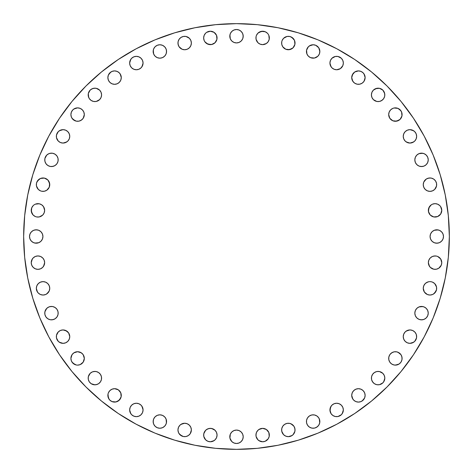 <?xml version="1.0" encoding="UTF-8"?>
<svg xmlns="http://www.w3.org/2000/svg" width="473" height="473" viewBox="0 0 473 473"><rect width="100%" height="100%" fill="white"/><g stroke="black" fill="none" stroke-linecap="round" stroke-linejoin="round"><path stroke-width="0.71" d="M311.819 44.894A6.705 6.705 0 0 0 310.59 45.266L308.402 46.726A6.705 6.705 0 0 0 306.439 51.462A6.705 6.705 0 0 1 313.144 44.764A6.705 6.705 0 0 1 319.849 51.462A6.705 6.705 0 0 0 315.722 45.278M308.402 46.726L306.569 50.156L306.947 54.028L308.402 56.204L310.578 57.659L314.45 58.043L317.886 56.204L319.34 54.028L319.849 51.462L318.719 47.743L315.71 45.272A6.705 6.705 0 0 0 314.468 44.894M314.439 44.888A6.705 6.705 0 0 0 313.156 44.764L309.419 45.893M313.132 44.764A6.705 6.705 0 0 0 311.849 44.888M310.572 45.278A6.705 6.705 0 0 0 308.408 46.721M331.898 58.309L330.444 60.485L329.935 63.051A6.705 6.705 0 0 1 336.64 56.346A6.705 6.705 0 0 1 343.345 63.051L342.836 60.485L341.382 58.309L337.947 56.476L335.333 56.476L331.898 58.309L330.444 60.485L329.935 63.051L330.444 65.617L331.898 67.793L334.074 69.247L336.64 69.756L340.365 68.626L342.836 65.617L343.345 63.051L342.836 60.485L341.382 58.309M352.231 75.041L354.697 72.032L352.846 73.883L351.717 77.607L352.846 81.332L354.697 83.183L357.115 84.182L359.728 84.182L362.147 83.183L363.997 81.332L365.126 77.607L364.618 75.041L363.163 72.866L360.988 71.411L358.422 70.903L354.697 72.032A6.705 6.705 0 0 0 351.717 77.607A6.705 6.705 0 0 1 358.422 70.903A6.705 6.705 0 0 1 365.126 77.607A6.705 6.705 0 0 0 362.158 72.038M362.135 72.026A6.705 6.705 0 0 0 354.709 72.026M371.542 93.571L371.417 94.878A6.705 6.705 0 0 1 378.122 88.179A6.705 6.705 0 0 1 384.821 94.878L384.313 92.318L382.858 90.142L379.429 88.303L376.81 88.303L373.38 90.142L371.926 92.318L371.417 94.878L371.926 97.444L373.38 99.62L376.81 101.459L379.429 101.459L381.841 100.453L383.692 98.603L384.697 96.19L384.697 93.571L382.858 90.142M390.645 109.842A6.705 6.705 0 0 0 389.202 112L388.688 114.578A6.705 6.705 0 0 1 395.393 107.874A6.705 6.705 0 0 1 402.097 114.578A6.705 6.705 0 0 0 400.974 110.865M400.962 110.842A6.705 6.705 0 0 0 394.098 107.998L392.827 108.382A6.705 6.705 0 0 0 390.657 109.831M394.074 108.004A6.705 6.705 0 0 0 392.832 108.382L390.651 109.837L389.202 112.012A6.705 6.705 0 0 0 388.818 113.254M388.818 113.284A6.705 6.705 0 0 0 388.688 114.567M403.244 136.36A6.705 6.705 0 0 1 409.949 129.655A6.705 6.705 0 0 1 416.654 136.36L416.139 133.794L414.691 131.618L412.515 130.164L409.949 129.655L407.383 130.164L405.207 131.618L403.753 133.794L403.244 136.36L403.753 138.926L405.207 141.102L407.383 142.556L409.949 143.065L412.515 142.556L414.691 141.102L416.139 138.926L416.654 136.36A6.705 6.705 0 0 1 409.949 143.065A6.705 6.705 0 0 1 403.244 136.36M414.833 159.856A6.705 6.705 0 0 1 421.538 153.151A6.705 6.705 0 0 1 428.236 159.856L427.728 157.29L426.274 155.114L424.098 153.66L421.538 153.151L418.972 153.66L416.796 155.114L415.341 157.29L414.833 159.856L415.341 162.422L416.796 164.598L418.972 166.053L421.538 166.561L424.098 166.053L426.274 164.598L427.728 162.422L428.236 159.856A6.705 6.705 0 0 1 421.538 166.561A6.705 6.705 0 0 1 414.833 159.856M436.662 184.665A6.705 6.705 0 0 1 429.957 191.37A6.705 6.705 0 0 1 423.252 184.665A6.705 6.705 0 0 1 429.957 177.96A6.705 6.705 0 0 1 436.662 184.665L436.532 183.358A6.705 6.705 0 0 0 423.252 184.665L423.761 187.231L425.215 189.407L427.391 190.856L429.957 191.37L432.523 190.856L434.699 189.407L436.532 185.972L436.532 183.358L435.532 180.94L433.682 179.09L431.264 178.09L428.65 178.09L426.232 179.09L423.761 182.099L423.252 184.665L423.382 183.358M436.662 184.659A6.705 6.705 0 0 0 436.532 183.364M430.318 205.625A6.705 6.705 0 0 0 428.361 210.361A6.705 6.705 0 0 1 435.065 203.656A6.705 6.705 0 0 1 441.77 210.361L441.64 209.048A6.705 6.705 0 0 0 440.647 206.642M441.77 210.349A6.705 6.705 0 0 0 441.646 209.06M440.641 206.636L439.807 205.619A6.705 6.705 0 0 0 437.649 204.17L435.065 203.656L432.499 204.165A6.705 6.705 0 0 0 431.346 204.779L428.875 207.795L428.491 211.668L430.324 215.097L433.759 216.936L437.631 216.551L440.641 214.08L441.77 210.361L440.641 206.636A6.705 6.705 0 0 0 439.819 205.631M437.614 204.159A6.705 6.705 0 0 0 432.517 204.159M431.341 204.785L432.499 204.165L431.341 204.785A6.705 6.705 0 0 0 430.335 205.613M430.075 236.5A6.705 6.705 0 0 1 436.78 229.795A6.705 6.705 0 0 1 443.485 236.5L442.976 233.934L441.522 231.758L439.346 230.304L436.78 229.795L434.214 230.304L432.038 231.758L430.584 233.934L430.075 236.5L430.584 239.066L432.038 241.242L434.214 242.696L436.78 243.205L439.346 242.696L441.522 241.242L442.976 239.066L443.485 236.5A6.705 6.705 0 0 1 436.78 243.205A6.705 6.705 0 0 1 430.075 236.5M433.741 256.07A6.705 6.705 0 0 0 432.511 256.443L430.324 257.903A6.705 6.705 0 0 0 428.361 262.639A6.705 6.705 0 0 1 435.065 255.94A6.705 6.705 0 0 1 441.77 262.639A6.705 6.705 0 0 0 437.643 256.455L436.372 256.064A6.705 6.705 0 0 0 435.083 255.94L432.499 256.449A6.705 6.705 0 0 0 430.329 257.897M437.62 256.443A6.705 6.705 0 0 0 436.39 256.07M435.054 255.94A6.705 6.705 0 0 0 433.776 256.064L436.372 256.064M428.633 281.766A6.705 6.705 0 0 0 427.397 282.139L425.215 283.593A6.705 6.705 0 0 0 423.252 288.335A6.705 6.705 0 0 1 429.957 281.63A6.705 6.705 0 0 1 436.662 288.335A6.705 6.705 0 0 0 436.532 287.04M423.761 285.769L425.215 283.593L423.761 285.769L423.252 288.335L424.382 292.06L427.391 294.531L429.957 295.04L432.523 294.531L434.699 293.077L436.532 289.642L436.532 287.028A6.705 6.705 0 0 0 436.153 285.775M436.147 285.763A6.705 6.705 0 0 0 432.529 282.144L431.264 281.76A6.705 6.705 0 0 0 428.662 281.76L426.232 282.759M432.511 282.139A6.705 6.705 0 0 0 431.275 281.766M414.833 313.144A6.705 6.705 0 0 1 421.538 306.439A6.705 6.705 0 0 1 428.236 313.144L427.728 310.578L426.274 308.402L424.098 306.947L421.538 306.439L418.972 306.947L416.796 308.402L415.341 310.578L414.833 313.144L415.341 315.71L416.796 317.886L418.972 319.34L421.538 319.849L424.098 319.34L426.274 317.886L427.728 315.71L428.236 313.144A6.705 6.705 0 0 1 421.538 319.849A6.705 6.705 0 0 1 414.833 313.144M416.654 336.64A6.705 6.705 0 0 1 409.949 343.345A6.705 6.705 0 0 1 403.244 336.64A6.705 6.705 0 0 1 409.949 329.935A6.705 6.705 0 0 1 416.654 336.64L416.139 334.074L414.691 331.898L412.515 330.444L409.949 329.935L407.383 330.444L405.207 331.898L403.753 334.074L403.244 336.64L403.753 339.206L405.207 341.382L407.383 342.836L409.949 343.345L412.515 342.836L414.691 341.382L416.524 337.947L416.524 335.333M389.196 355.862A6.705 6.705 0 0 0 388.688 358.41A6.705 6.705 0 0 1 395.393 351.717A6.705 6.705 0 0 1 402.097 358.422A6.705 6.705 0 0 0 400.974 354.709M397.959 352.231L400.968 354.697A6.705 6.705 0 0 0 394.086 351.847L391.668 352.846L389.817 354.697L388.818 357.115L388.818 359.728L389.817 362.147L391.668 363.997L394.086 364.996L396.699 364.996L399.117 363.997L400.968 362.147L401.967 359.728L401.967 357.115L400.968 354.697L399.117 352.846L396.699 351.847L394.086 351.847M394.08 351.847A6.705 6.705 0 0 0 390.651 353.68L392.827 352.231M383.692 381.841L384.821 378.122A6.705 6.705 0 0 1 378.122 384.821A6.705 6.705 0 0 1 371.417 378.122A6.705 6.705 0 0 1 378.122 371.417A6.705 6.705 0 0 1 384.821 378.122L384.313 375.556L382.858 373.38L379.429 371.542L376.81 371.542L374.397 372.547L372.547 374.397L371.542 376.81L371.542 379.429L372.547 381.841L374.397 383.692L376.81 384.697L379.429 384.697L382.858 382.858L384.313 380.682L384.821 378.122L384.313 375.556M351.717 395.393A6.705 6.705 0 0 1 358.422 388.688A6.705 6.705 0 0 1 365.126 395.393L364.618 392.827L363.163 390.651L360.988 389.202L358.422 388.688L355.856 389.202L353.68 390.651L352.231 392.827L351.717 395.393L352.231 397.959L353.68 400.134L355.856 401.589L358.422 402.097L360.988 401.589L363.163 400.134L364.618 397.959L365.126 395.393A6.705 6.705 0 0 1 358.422 402.097A6.705 6.705 0 0 1 351.717 395.393L352.846 399.117M331.065 406.224L329.935 409.949A6.705 6.705 0 0 1 336.64 403.244A6.705 6.705 0 0 1 343.345 409.949L342.836 407.383L341.382 405.207L339.206 403.753L336.64 403.244L334.074 403.753L331.898 405.207L330.444 407.383L330.065 411.256L331.065 413.674L332.915 415.525L335.333 416.524L337.947 416.524L341.382 414.691L342.836 412.515L343.345 409.949L342.836 407.383M309.413 415.968A6.705 6.705 0 0 0 306.439 421.538A6.705 6.705 0 0 1 313.144 414.833A6.705 6.705 0 0 1 319.849 421.538A6.705 6.705 0 0 0 316.88 415.968L314.45 414.957L311.837 414.957L309.419 415.962L307.568 417.813L306.569 420.225L306.569 422.844L307.568 425.257L309.419 427.107L311.837 428.112L314.45 428.112L316.869 427.107L318.719 425.257L319.718 422.844L319.718 420.225L318.719 417.813L316.869 415.962M316.857 415.956A6.705 6.705 0 0 0 315.728 415.347M315.692 415.335A6.705 6.705 0 0 0 310.595 415.335M310.56 415.347A6.705 6.705 0 0 0 309.431 415.956M294.531 427.391L295.04 429.957A6.705 6.705 0 0 1 288.335 436.662A6.705 6.705 0 0 1 281.63 429.957L281.76 428.65L281.76 431.264L283.593 434.699L285.769 436.147L288.335 436.662L290.901 436.147L293.077 434.699L294.91 431.264L294.91 428.65L293.91 426.232L292.06 424.382L289.642 423.382L287.028 423.382L284.61 424.382L282.759 426.232L281.76 428.65A6.705 6.705 0 0 0 281.63 429.945A6.705 6.705 0 0 1 288.335 423.252A6.705 6.705 0 0 1 295.04 429.957A6.705 6.705 0 0 0 281.766 428.633M257.897 430.329A6.705 6.705 0 0 0 256.455 432.493L255.94 435.065A6.705 6.705 0 0 1 262.639 428.361A6.705 6.705 0 0 1 269.344 435.065A6.705 6.705 0 0 0 268.841 432.517M255.94 435.054A6.705 6.705 0 0 1 256.064 433.776L256.064 436.372L257.903 439.807L260.079 441.262L262.639 441.77L265.205 441.262L268.215 438.79L269.22 436.372L268.835 432.499A6.705 6.705 0 0 0 267.387 430.335M267.375 430.318A6.705 6.705 0 0 0 257.903 430.324L256.449 432.499A6.705 6.705 0 0 0 256.07 433.741M229.925 435.473L229.795 436.78A6.705 6.705 0 0 1 236.5 430.075A6.705 6.705 0 0 1 243.205 436.78L242.696 434.214L241.242 432.038L239.066 430.584L236.5 430.075L233.934 430.584L231.758 432.038L230.304 434.214L229.925 438.087L231.758 441.522L233.934 442.976L236.5 443.485L239.066 442.976L241.242 441.522L242.696 439.346L243.205 436.78L242.696 434.214M207.795 441.262L210.361 441.77A6.705 6.705 0 0 1 203.656 435.065A6.705 6.705 0 0 1 210.361 428.361L207.795 428.875L205.619 430.324L203.78 433.759L203.78 436.372L205.619 439.807L207.795 441.262L210.361 441.77L212.921 441.262L215.097 439.807L216.551 437.631L217.06 435.065L216.551 432.499L215.097 430.324L211.668 428.491L209.048 428.491L206.636 429.49M183.358 436.532L184.665 436.662A6.705 6.705 0 0 1 177.96 429.957A6.705 6.705 0 0 1 184.665 423.252L182.099 423.761L179.923 425.215L178.469 427.391L177.96 429.957L178.469 432.523L179.923 434.699L183.358 436.532L185.972 436.532L188.39 435.532L190.241 433.682L191.37 429.957L190.856 427.391L189.407 425.215L187.231 423.761L184.665 423.252L180.94 424.382M159.856 428.236A6.705 6.705 0 0 1 153.151 421.538A6.705 6.705 0 0 1 159.856 414.833L157.29 415.341L155.114 416.796L153.66 418.972L153.151 421.538L153.66 424.098L155.114 426.274L157.29 427.728L159.856 428.236L162.422 427.728L164.598 426.274L166.053 424.098L166.561 421.538L166.053 418.972L164.598 416.796L162.422 415.341L159.856 414.833A6.705 6.705 0 0 1 166.561 421.538A6.705 6.705 0 0 1 159.856 428.236M136.36 416.654A6.705 6.705 0 0 1 129.655 409.949A6.705 6.705 0 0 1 136.36 403.244L133.794 403.753L131.618 405.207L130.164 407.383L129.655 409.949L130.164 412.515L131.618 414.691L133.794 416.139L136.36 416.654L138.926 416.139L141.102 414.691L142.556 412.515L143.065 409.949L142.556 407.383L141.102 405.207L138.926 403.753L136.36 403.244A6.705 6.705 0 0 1 143.065 409.949A6.705 6.705 0 0 1 136.36 416.654L137.667 416.524M110.865 400.974A6.705 6.705 0 0 0 114.578 402.097A6.705 6.705 0 0 1 107.874 395.393A6.705 6.705 0 0 1 114.578 388.688L112.012 389.202A6.705 6.705 0 0 0 109.842 390.645M114.567 388.688A6.705 6.705 0 0 0 113.284 388.818M113.254 388.818A6.705 6.705 0 0 0 112.018 389.196L109.837 390.651L108.382 392.827A6.705 6.705 0 0 0 108.004 394.074M109.831 390.657A6.705 6.705 0 0 0 108.388 392.821L108.004 394.086A6.705 6.705 0 0 0 110.842 400.962M91.159 383.692L94.878 384.821A6.705 6.705 0 0 1 88.179 378.122A6.705 6.705 0 0 1 94.878 371.417L92.318 371.926L90.142 373.38L88.303 376.81L88.303 379.429L89.308 381.841L91.159 383.692L93.571 384.697L96.19 384.697L98.603 383.692L100.453 381.841L101.459 379.429L101.459 376.81L100.453 374.397L98.603 372.547L96.19 371.542L93.571 371.542M72.038 362.158A6.705 6.705 0 0 0 76.289 364.996L77.607 365.126A6.705 6.705 0 0 1 70.903 358.422A6.705 6.705 0 0 1 77.607 351.717A6.705 6.705 0 0 0 72.038 354.691L70.903 358.422L71.411 360.988L72.866 363.163L76.301 364.996A6.705 6.705 0 0 0 77.602 365.126L80.174 364.618L83.183 362.147L84.312 358.422L83.183 354.697L81.332 352.846L77.607 351.717L73.883 352.846L72.032 354.697M72.026 354.709A6.705 6.705 0 0 0 72.026 362.135M59.326 342.216L63.051 343.345A6.705 6.705 0 0 1 56.346 336.64A6.705 6.705 0 0 1 63.051 329.935L60.485 330.444L58.309 331.898L56.476 335.333L56.476 337.947L58.309 341.382L60.485 342.836L63.051 343.345L65.617 342.836L67.793 341.382L69.247 339.206L69.756 336.64L68.626 332.915L65.617 330.444L63.051 329.935L60.485 330.444L58.309 331.898M50.156 319.718L51.462 319.849A6.705 6.705 0 0 1 44.764 313.144A6.705 6.705 0 0 1 51.462 306.439L48.902 306.947L46.726 308.402L44.888 311.837L44.888 314.45L45.893 316.869L47.743 318.719L50.156 319.718L52.775 319.718L55.187 318.719L57.038 316.869L58.043 314.45L58.043 311.837L57.038 309.419L55.187 307.568L52.775 306.569L50.156 306.569M49.239 290.901L46.768 293.91A6.705 6.705 0 0 1 36.338 288.335A6.705 6.705 0 0 1 43.043 281.63L40.477 282.144L38.301 283.593L36.853 285.769L36.338 288.335L36.853 290.901L38.301 293.077L40.477 294.531L43.043 295.04L45.609 294.531L47.785 293.077L49.239 290.901L49.748 288.335L49.239 285.769L47.785 283.593L45.609 282.144L43.043 281.63A6.705 6.705 0 0 1 49.748 288.335A6.705 6.705 0 0 1 43.043 295.04L45.609 294.531M285.763 36.853A6.705 6.705 0 0 0 282.144 40.471L281.76 41.736A6.705 6.705 0 0 0 281.63 43.031A6.705 6.705 0 0 1 288.335 36.338A6.705 6.705 0 0 1 295.04 43.043A6.705 6.705 0 0 0 289.653 36.468L288.335 36.338A6.705 6.705 0 0 0 287.04 36.468M289.636 36.468A6.705 6.705 0 0 0 288.341 36.338M281.76 41.736L281.76 44.35L282.759 46.768L285.769 49.239L289.642 49.618L293.077 47.785L294.91 44.35L294.531 40.477L292.06 37.468L289.642 36.468L287.028 36.468A6.705 6.705 0 0 0 285.775 36.847M282.139 40.489A6.705 6.705 0 0 0 281.766 41.725M266.358 32.353A6.705 6.705 0 0 0 263.958 31.36L262.639 31.23A6.705 6.705 0 0 0 256.455 35.357L256.064 36.628A6.705 6.705 0 0 0 255.94 37.917A6.705 6.705 0 0 1 262.639 31.23A6.705 6.705 0 0 1 269.344 37.935A6.705 6.705 0 0 0 268.841 35.386M256.064 36.628L256.064 39.241L257.903 42.676L260.079 44.125L262.639 44.639L266.364 43.51L268.215 41.659L269.22 39.241L268.835 35.369A6.705 6.705 0 0 0 267.393 33.205L265.205 31.738L261.333 31.36L257.903 33.193L256.449 35.369M267.369 33.181A6.705 6.705 0 0 0 266.37 32.365M263.94 31.354A6.705 6.705 0 0 0 262.651 31.23M256.443 35.38A6.705 6.705 0 0 0 256.07 36.61M236.5 42.925A6.705 6.705 0 0 1 229.795 36.22A6.705 6.705 0 0 1 236.5 29.515L233.934 30.024L231.758 31.478L230.304 33.654L229.795 36.22L230.304 38.786L231.758 40.962L233.934 42.416L236.5 42.925L239.066 42.416L241.242 40.962L242.696 38.786L243.205 36.22L242.696 33.654L241.242 31.478L239.066 30.024L236.5 29.515A6.705 6.705 0 0 1 243.205 36.22A6.705 6.705 0 0 1 236.5 42.925M205.625 42.682A6.705 6.705 0 0 0 210.361 44.639A6.705 6.705 0 0 1 203.656 37.935A6.705 6.705 0 0 1 210.361 31.23L209.048 31.36A6.705 6.705 0 0 0 206.642 32.353M210.349 31.23A6.705 6.705 0 0 0 209.06 31.354M206.636 32.359L205.619 33.193A6.705 6.705 0 0 0 204.17 35.351L203.656 37.935L204.165 40.501A6.705 6.705 0 0 0 204.779 41.654L207.795 44.125L211.668 44.509L215.097 42.676L216.936 39.241L216.551 35.369L214.08 32.359L210.361 31.23L206.636 32.359A6.705 6.705 0 0 0 205.631 33.181M204.159 35.386A6.705 6.705 0 0 0 204.159 40.483M204.785 41.659L204.165 40.501L204.785 41.659A6.705 6.705 0 0 0 205.613 42.665M184.665 36.338A6.705 6.705 0 0 1 191.37 43.043A6.705 6.705 0 0 1 184.665 49.748A6.705 6.705 0 0 1 177.96 43.043A6.705 6.705 0 0 1 184.665 36.338L183.358 36.468A6.705 6.705 0 0 0 184.665 49.748L187.231 49.239L189.407 47.785L190.856 45.609L191.37 43.043L190.856 40.477L189.407 38.301L185.972 36.468L183.358 36.468L180.94 37.468L179.09 39.318L178.09 41.736L178.09 44.35L179.09 46.768L182.099 49.239L184.665 49.748L183.358 49.618M184.659 36.338A6.705 6.705 0 0 0 183.364 36.468M159.856 58.167A6.705 6.705 0 0 1 153.151 51.462A6.705 6.705 0 0 1 159.856 44.764L157.29 45.272L155.114 46.726L153.66 48.902L153.151 51.462L153.66 54.028L155.114 56.204L157.29 57.659L159.856 58.167L162.422 57.659L164.598 56.204L166.053 54.028L166.561 51.462L166.053 48.902L164.598 46.726L162.422 45.272L159.856 44.764A6.705 6.705 0 0 1 166.561 51.462A6.705 6.705 0 0 1 159.856 58.167M136.36 69.756A6.705 6.705 0 0 1 129.655 63.051A6.705 6.705 0 0 1 136.36 56.346L133.794 56.861L131.618 58.309L130.164 60.485L129.655 63.051L130.164 65.617L131.618 67.793L133.794 69.247L136.36 69.756L138.926 69.247L141.102 67.793L142.556 65.617L143.065 63.051L142.556 60.485L141.102 58.309L138.926 56.861L136.36 56.346A6.705 6.705 0 0 1 143.065 63.051A6.705 6.705 0 0 1 136.36 69.756M115.873 84.182A6.705 6.705 0 0 1 107.874 77.607A6.705 6.705 0 0 1 114.578 70.903L112.012 71.411L109.837 72.866L108.382 75.041L107.874 77.607L108.382 80.174L109.837 82.349L112.012 83.798L114.578 84.312L117.144 83.798L119.32 82.349L120.769 80.174L121.283 77.607L120.769 75.041L119.32 72.866L117.144 71.411L114.578 70.903A6.705 6.705 0 0 1 121.283 77.607A6.705 6.705 0 0 1 114.578 84.312L115.885 84.182A6.705 6.705 0 0 0 117.138 83.804M93.571 101.459L94.878 101.583A6.705 6.705 0 0 1 88.179 94.878A6.705 6.705 0 0 1 94.878 88.179L92.318 88.688L90.142 90.142L88.303 93.571L88.303 96.19L89.308 98.603L91.159 100.453L93.571 101.459L96.19 101.459L99.62 99.62L101.074 97.444L101.583 94.878L101.074 92.318L99.62 90.142L96.19 88.303L93.571 88.303L91.159 89.308M76.301 121.153L77.607 121.283A6.705 6.705 0 0 1 70.903 114.578A6.705 6.705 0 0 1 77.607 107.874L75.041 108.382L72.866 109.837L71.411 112.012L70.903 114.578L71.411 117.144L72.866 119.32L76.301 121.153L78.914 121.153L81.332 120.154L83.183 118.303L84.312 114.578L83.798 112.012L82.349 109.837L80.174 108.382L77.607 107.874L73.883 109.003M58.309 141.102L60.485 142.556L63.051 143.065A6.705 6.705 0 0 1 56.346 136.36A6.705 6.705 0 0 1 63.051 129.655L60.485 130.164L58.309 131.618L56.476 135.053L56.476 137.667L58.309 141.102L60.485 142.556L63.051 143.065L65.617 142.556L67.793 141.102L69.247 138.926L69.756 136.36L69.247 133.794L67.793 131.618L65.617 130.164L63.051 129.655L59.326 130.785M50.156 166.431L51.462 166.561A6.705 6.705 0 0 1 44.764 159.856A6.705 6.705 0 0 1 51.462 153.151L48.902 153.66L46.726 155.114L44.888 158.55L44.888 161.163L45.893 163.581L47.743 165.432L50.156 166.431L52.775 166.431L55.187 165.432L57.038 163.581L58.043 161.163L58.043 158.55L57.038 156.131L55.187 154.281L52.775 153.282L50.156 153.282M36.853 187.237A6.705 6.705 0 0 0 40.471 190.856L41.736 191.24A6.705 6.705 0 0 0 43.031 191.37A6.705 6.705 0 0 1 36.338 184.665A6.705 6.705 0 0 1 43.043 177.96A6.705 6.705 0 0 0 36.468 183.347L36.338 184.665A6.705 6.705 0 0 0 36.468 185.96M36.468 183.364A6.705 6.705 0 0 0 36.338 184.659M41.736 191.24L44.35 191.24L46.768 190.241L49.239 187.231L49.618 183.358L47.785 179.923L44.35 178.09L40.477 178.469L37.468 180.94L36.468 183.358L36.468 185.972A6.705 6.705 0 0 0 36.847 187.225M40.489 190.861A6.705 6.705 0 0 0 41.725 191.234M32.353 206.642A6.705 6.705 0 0 0 31.36 209.042L31.23 210.361A6.705 6.705 0 0 0 35.357 216.545L36.628 216.936A6.705 6.705 0 0 0 37.917 217.06A6.705 6.705 0 0 1 31.23 210.361A6.705 6.705 0 0 1 37.935 203.656A6.705 6.705 0 0 0 35.386 204.159M36.628 216.936L39.241 216.936L42.676 215.097L44.125 212.921L44.639 210.361L43.51 206.636L41.659 204.785L39.241 203.78L35.369 204.165A6.705 6.705 0 0 0 33.205 205.607L31.738 207.795L31.36 211.668L33.193 215.097L35.369 216.551M33.181 205.631A6.705 6.705 0 0 0 32.365 206.63M31.354 209.06A6.705 6.705 0 0 0 31.23 210.349M35.38 216.557A6.705 6.705 0 0 0 36.61 216.93M37.935 269.344A6.705 6.705 0 0 1 31.23 262.639A6.705 6.705 0 0 1 37.935 255.94L35.369 256.449L33.193 257.903L31.738 260.079L31.23 262.639L31.738 265.205L33.193 267.381L35.369 268.835L37.935 269.344L40.501 268.835L42.676 267.381L44.125 265.205L44.639 262.639L44.125 260.079L42.676 257.903L40.501 256.449L37.935 255.94A6.705 6.705 0 0 1 44.639 262.639A6.705 6.705 0 0 1 37.935 269.344A6.705 6.705 0 0 0 40.483 268.841M29.515 236.5A6.705 6.705 0 0 1 36.22 229.795A6.705 6.705 0 0 1 42.925 236.5L42.416 233.934L40.962 231.758L38.786 230.304L36.22 229.795L33.654 230.304L31.478 231.758L30.024 233.934L29.515 236.5L30.024 239.066L31.478 241.242L33.654 242.696L36.22 243.205L38.786 242.696L40.962 241.242L42.416 239.066L42.925 236.5A6.705 6.705 0 0 1 36.22 243.205A6.705 6.705 0 0 1 29.515 236.5M449.35 236.5A212.85 212.85 0 0 1 236.5 449.35A212.85 212.85 0 0 1 23.65 236.5L24.673 215.635L27.741 194.977L32.814 174.714L39.85 155.043L48.784 136.165L59.521 118.244L71.967 101.47L85.991 85.991L101.47 71.967L118.244 59.521L136.165 48.784L155.043 39.85L174.714 32.814L194.977 27.741L215.635 24.673L236.5 23.65L257.365 24.673L278.023 27.741L298.286 32.814L317.957 39.85L336.835 48.784L354.756 59.521L371.53 71.967L387.009 85.991L401.033 101.47L413.479 118.244L424.216 136.165L433.15 155.043L440.186 174.714L445.259 194.977L448.327 215.635L449.35 236.5L448.327 257.365L445.259 278.023L440.186 298.286L433.15 317.957L424.216 336.835L413.479 354.756L401.033 371.53L387.009 387.009L371.53 401.033L354.756 413.479L336.835 424.216L317.957 433.15L298.286 440.186L278.023 445.259L257.365 448.327L236.5 449.35L215.635 448.327L194.977 445.259L174.714 440.186L155.043 433.15L136.165 424.216L118.244 413.479L101.47 401.033L85.991 387.009L71.967 371.53L59.521 354.756L48.784 336.835L39.85 317.957L32.814 298.286L27.741 278.023L24.673 257.365L23.65 236.5A212.85 212.85 0 0 1 236.5 23.65A212.85 212.85 0 0 1 449.35 236.5L448.327 215.635M315.71 45.272L313.144 44.764M401.967 115.885L402.097 114.578A6.705 6.705 0 0 1 395.393 121.283A6.705 6.705 0 0 1 388.688 114.578L389.817 118.303L392.827 120.769L396.699 121.153L400.134 119.32L401.967 115.885L401.589 112.012L400.134 109.837L397.959 108.382L394.086 108.004M439.807 205.619L437.631 204.165M441.262 265.205L441.77 262.639A6.705 6.705 0 0 1 435.065 269.344A6.705 6.705 0 0 1 428.361 262.639L428.875 260.079L430.324 257.903L428.875 260.079L428.361 262.639L428.875 265.205L430.324 267.381L433.759 269.22L436.372 269.22L438.79 268.215L441.262 265.205L441.77 262.639L440.641 258.92L437.631 256.449M436.532 287.028L434.699 283.593L432.523 282.144M431.264 281.76L429.957 281.63M268.215 431.341L268.835 432.499L266.364 429.49L262.639 428.361L260.079 428.875L257.903 430.324M108.004 394.086L108.382 397.959L109.837 400.134L112.012 401.589L115.885 401.967L119.32 400.134L121.153 396.699L120.769 392.827L118.303 389.817L114.578 388.688A6.705 6.705 0 0 1 121.283 395.393A6.705 6.705 0 0 1 114.578 402.097L117.144 401.589M287.028 36.468L283.593 38.301L282.144 40.477M268.215 34.21L267.381 33.193M205.619 33.193L204.165 35.369M36.468 185.972L38.301 189.407L40.477 190.856M34.21 204.785L33.193 205.619M440.186 298.286L433.15 317.957M401.033 371.53L387.009 387.009M354.756 413.479L336.835 424.216M257.365 448.327L236.5 449.35M174.714 440.186L155.043 433.15M101.47 401.033L85.991 387.009M59.521 354.756L48.784 336.835M24.673 257.365L23.65 236.5M32.814 174.714L39.85 155.043M118.244 59.521L136.165 48.784M215.635 24.673L236.5 23.65M298.286 32.814L317.957 39.85M413.479 118.244L424.216 136.165M306.569 50.156L306.947 54.028M319.718 52.775L319.718 50.156M319.34 48.902L318.719 47.743M342.836 65.617L343.345 63.051A6.705 6.705 0 0 1 336.64 69.756A6.705 6.705 0 0 1 329.935 63.051L331.065 66.776M334.074 69.247L335.333 69.626M339.206 69.247L340.365 68.626M336.64 56.346L335.333 56.476M334.074 56.861L332.915 57.475M352.231 80.174L353.68 82.349M354.697 83.183L355.856 83.798M357.115 84.182L358.422 84.312M360.988 83.798L362.147 83.183M351.847 76.301L351.717 77.607A6.705 6.705 0 0 0 358.422 84.312A6.705 6.705 0 0 0 365.126 77.607L363.997 73.883M358.422 70.903L355.856 71.411M375.556 101.074L376.81 101.459M378.122 101.583L379.429 101.459M380.682 101.074L382.858 99.62M384.697 96.19L384.821 94.878A6.705 6.705 0 0 1 378.122 101.583A6.705 6.705 0 0 1 371.417 94.878M381.841 89.308L379.429 88.303L375.556 88.688M388.688 114.578L388.818 115.885M389.202 117.144L389.817 118.303M390.651 119.32L392.827 120.769M395.393 121.283L399.117 120.154M400.968 110.853L397.959 108.382M396.699 108.004L395.393 107.874M392.827 108.382L391.668 109.003M403.753 138.926L404.374 140.085M406.224 141.935L409.949 143.065L413.674 141.935M415.525 140.085L416.139 138.926M416.524 137.667L416.654 136.36M416.139 133.794L414.691 131.618M413.674 130.785L409.949 129.655L407.383 130.164M420.225 166.431L422.844 166.431M424.098 166.053L425.257 165.432M427.728 157.29L426.274 155.114M422.844 153.282L418.972 153.66M423.761 187.231L425.215 189.407M426.232 190.241L427.391 190.856M428.65 191.24L429.957 191.37M432.523 190.856L433.682 190.241M436.532 183.358L435.532 180.94M429.957 177.96L427.391 178.469M426.232 179.09L423.761 182.099M429.49 206.636L428.361 210.361L428.875 212.921L430.324 215.097M431.341 215.93L432.499 216.551M433.759 216.936L435.065 217.06M437.631 216.551L438.79 215.93M440.641 214.08L441.77 210.361A6.705 6.705 0 0 1 435.065 217.06A6.705 6.705 0 0 1 428.361 210.361M441.64 209.048L441.262 207.795M430.584 239.066L432.038 241.242M435.473 243.075L438.087 243.075M439.346 242.696L440.505 242.075M442.976 233.934L442.356 232.775M438.087 229.925L434.214 230.304M428.361 262.639L429.49 266.364M432.499 268.835L433.759 269.22M437.631 268.835L438.79 268.215M441.77 262.639L440.641 258.92M432.499 256.449L431.341 257.07M436.532 289.642L436.662 288.335A6.705 6.705 0 0 1 429.957 295.04A6.705 6.705 0 0 1 423.252 288.335L424.382 292.06M428.65 294.91L429.957 295.04M433.682 293.91L436.147 290.901M436.147 285.769L435.532 284.61M420.225 319.718L422.844 319.718M424.098 319.34L425.257 318.719M427.728 310.578L427.107 309.419M422.844 306.569L418.972 306.947M403.753 339.206L404.374 340.365M407.383 342.836L409.949 343.345L413.674 342.216M416.139 334.074L415.525 332.915M414.691 331.898L412.515 330.444L409.949 329.935L406.224 331.065M403.753 334.074L403.374 335.333M389.202 360.988L389.817 362.147M395.393 365.126L399.117 363.997M388.818 357.115L388.688 358.422A6.705 6.705 0 0 0 395.393 365.126A6.705 6.705 0 0 0 402.097 358.422L401.589 355.856M396.699 351.847L395.393 351.717M389.817 354.697L389.202 355.856M371.417 378.122L371.542 379.429M371.926 380.682L373.38 382.858M376.81 384.697L379.429 384.697L381.841 383.692M379.429 371.542L378.122 371.417M371.926 375.556L371.542 376.81M357.115 401.967L358.422 402.097M362.147 400.968L364.618 397.959M364.996 396.699L365.126 395.393M364.618 392.827L363.997 391.668M358.422 388.688L357.115 388.818M355.856 389.202L354.697 389.817M353.68 390.651L352.231 392.827M342.216 413.674L343.345 409.949A6.705 6.705 0 0 1 336.64 416.654A6.705 6.705 0 0 1 329.935 409.949L331.065 413.674M332.915 415.525L334.074 416.139M335.333 416.524L336.64 416.654M339.206 416.139L340.365 415.525M334.074 403.753L332.915 404.374M306.569 420.225L306.569 422.844M306.947 424.098L307.568 425.257M315.71 427.728L317.886 426.274M319.718 422.844L319.34 418.972M282.144 432.523L282.759 433.682M288.335 436.662L292.06 435.532M293.91 426.232L290.901 423.761M289.642 423.382L288.335 423.252M285.769 423.761L284.61 424.382M282.759 426.232L282.144 427.391M256.449 437.631L257.07 438.79M258.92 440.641L262.639 441.77L265.205 441.262M266.364 429.49L262.639 428.361L258.92 429.49M257.07 431.341L256.449 432.499M243.075 438.087L243.205 436.78A6.705 6.705 0 0 1 236.5 443.485A6.705 6.705 0 0 1 229.795 436.78L229.925 438.087M230.304 439.346L230.925 440.505M239.066 442.976L240.225 442.356M233.934 430.584L231.758 432.038M210.361 428.361A6.705 6.705 0 0 1 215.097 430.324L212.921 428.875L210.361 428.361A6.705 6.705 0 0 1 217.06 435.065A6.705 6.705 0 0 1 210.361 441.77L214.08 440.641A6.705 6.705 0 0 0 216.545 437.643M216.936 436.36A6.705 6.705 0 0 0 217.06 435.083L216.936 433.759A6.705 6.705 0 0 1 217.06 435.054M216.93 433.741A6.705 6.705 0 0 0 216.557 432.511L215.93 431.341M204.165 432.499L203.78 433.759M204.165 437.631L204.785 438.79M187.231 436.147L188.39 435.532M191.37 429.957L191.24 428.65A6.705 6.705 0 0 1 191.24 431.252M191.234 428.633A6.705 6.705 0 0 0 190.861 427.397L190.241 426.232M185.96 436.532A6.705 6.705 0 0 1 184.671 436.662A6.705 6.705 0 0 0 191.37 429.957A6.705 6.705 0 0 0 184.665 423.252A6.705 6.705 0 0 1 189.407 425.215L187.231 423.761M178.09 428.65L177.96 429.957M179.09 433.682L182.099 436.147M162.422 427.728L164.598 426.274M166.431 422.844L166.053 418.972M153.282 420.225L153.282 422.844M153.66 424.098L154.281 425.257M138.926 416.139L140.085 415.525M141.102 414.691L142.556 412.515L143.065 409.949L141.935 406.224M138.926 403.753L137.667 403.374M133.794 403.753L132.635 404.374M130.164 407.383L129.655 409.949L130.785 413.674M118.303 400.968L120.769 397.959M121.153 396.699L121.283 395.393M120.769 392.827L119.32 390.651M118.303 389.817L117.144 389.202M115.885 388.818L114.578 388.688M112.012 389.202L110.853 389.817M107.874 395.393L109.003 399.117M94.878 371.417A6.705 6.705 0 0 1 101.583 378.122A6.705 6.705 0 0 1 94.878 384.821L97.444 384.313M101.459 379.429L101.583 378.122M97.444 371.926L96.19 371.542M92.318 371.926L90.142 373.38M88.303 376.81L88.303 379.429L89.308 381.841M80.174 364.618L82.349 363.163M84.312 358.422L84.182 357.115M83.798 355.856L83.183 354.697M82.349 353.68L80.174 352.231M76.301 364.996L77.607 365.126A6.705 6.705 0 0 0 84.312 358.422A6.705 6.705 0 0 0 77.607 351.717L73.883 352.846M71.033 357.115L70.903 358.422M72.032 362.147L75.041 364.618M66.776 331.065L63.051 329.935A6.705 6.705 0 0 1 69.756 336.64A6.705 6.705 0 0 1 63.051 343.345L65.617 342.836M69.247 334.074L68.626 332.915M57.475 332.915L56.861 334.074M56.476 335.333L56.346 336.64M56.861 339.206L57.475 340.365M52.775 306.569L51.462 306.439A6.705 6.705 0 0 1 58.167 313.144A6.705 6.705 0 0 1 51.462 319.849L54.028 319.34M48.902 306.947L47.743 307.568M45.272 315.71L45.893 316.869M49.618 289.642L49.748 288.335M49.239 285.769L48.618 284.61M46.768 282.759L45.609 282.144M44.35 281.76L43.043 281.63A6.705 6.705 0 0 1 44.338 281.76M40.477 282.144L39.318 282.759M36.338 288.335L37.468 292.06M294.91 44.35L295.04 43.043A6.705 6.705 0 0 1 288.335 49.748A6.705 6.705 0 0 1 281.63 43.043L281.76 44.35M282.144 45.609L282.759 46.768M283.593 47.785L285.769 49.239M288.335 49.748L292.06 48.618M293.91 39.318L290.901 36.853M285.769 36.853L284.61 37.468M269.344 37.935A6.705 6.705 0 0 1 262.639 44.639A6.705 6.705 0 0 1 255.94 37.935L256.064 39.241M256.449 40.501L257.07 41.659M257.903 42.676L260.079 44.125L262.639 44.639L266.364 43.51M268.835 40.501L269.22 39.241M265.205 31.738L263.952 31.36M262.639 31.23L258.92 32.359M239.066 42.416L241.242 40.962M243.075 37.527L243.075 34.913M242.696 33.654L241.242 31.478M233.934 30.024L232.775 30.644M229.925 34.913L230.304 38.786M206.636 43.51L210.361 44.639L212.921 44.125L215.097 42.676M215.93 41.659L216.551 40.501M216.936 39.241L217.06 37.935M216.551 35.369L215.93 34.21M214.08 32.359L210.361 31.23A6.705 6.705 0 0 1 217.06 37.935A6.705 6.705 0 0 1 210.361 44.639M209.048 31.36L207.795 31.738M187.231 49.239L189.407 47.785M190.241 46.768L190.856 45.609M191.24 44.35L191.37 43.043M190.856 40.477L190.241 39.318M183.358 36.468L180.94 37.468M177.96 43.043L178.469 45.609M179.09 46.768L182.099 49.239M163.581 57.038L164.598 56.204M166.431 52.775L166.431 50.156M166.053 48.902L165.432 47.743M157.29 45.272L156.131 45.893M153.282 50.156L153.66 54.028M138.926 69.247L140.085 68.626M141.935 66.776L143.065 63.051L142.556 60.485L141.102 58.309M140.085 57.475L138.926 56.861M137.667 56.476L136.36 56.346M133.794 56.861L132.635 57.475M130.785 59.326L129.655 63.051L130.164 65.617M117.144 83.798L118.303 83.183M118.309 72.038A6.705 6.705 0 0 1 119.32 82.349L120.769 80.174M121.283 77.607L120.154 73.883M115.885 71.033L114.578 70.903A6.705 6.705 0 0 1 118.291 72.026M110.853 72.032L108.382 75.041M108.004 76.301L107.874 77.607M108.382 80.174L109.837 82.349M101.074 97.444L101.459 96.19M101.583 94.878L101.459 93.571M101.074 92.318L99.62 90.142M96.19 88.303L94.878 88.179A6.705 6.705 0 0 1 101.583 94.878A6.705 6.705 0 0 1 94.878 101.583M89.308 91.159L88.303 93.571L88.688 97.444M80.174 120.769L82.349 119.32A6.705 6.705 0 0 1 77.607 121.283A6.705 6.705 0 0 0 84.312 114.578A6.705 6.705 0 0 0 77.607 107.874A6.705 6.705 0 0 1 78.902 107.998M83.183 118.303L83.798 117.144M84.182 115.885L84.312 114.578A6.705 6.705 0 0 1 83.804 117.138M84.182 113.254A6.705 6.705 0 0 0 83.804 112.018L83.183 110.853M70.903 114.578L71.411 117.144M72.032 118.303L75.041 120.769M65.617 130.164L63.051 129.655A6.705 6.705 0 0 1 69.756 136.36A6.705 6.705 0 0 1 63.051 143.065L66.776 141.935M69.247 138.926L69.626 137.667M69.247 133.794L68.626 132.635M56.346 136.36L56.476 137.667M56.861 138.926L57.475 140.085M52.775 153.282L51.462 153.151A6.705 6.705 0 0 1 58.167 159.856A6.705 6.705 0 0 1 51.462 166.561L54.028 166.053M57.038 156.131L56.204 155.114M48.902 153.66L47.743 154.281M45.272 162.422L45.893 163.581M44.35 178.09L43.043 177.96A6.705 6.705 0 0 1 49.748 184.665A6.705 6.705 0 0 1 43.043 191.37L44.35 191.24M45.609 190.856L46.768 190.241M47.785 189.407L49.239 187.231M49.748 184.665L48.618 180.94M39.318 179.09L36.853 182.099M36.853 187.231L37.468 188.39M37.935 203.656A6.705 6.705 0 0 1 44.639 210.361A6.705 6.705 0 0 1 37.935 217.06L39.241 216.936M40.501 216.551L41.659 215.93M42.676 215.097L44.125 212.921L44.639 210.361L43.51 206.636M40.501 204.165L39.241 203.78M31.738 207.795L31.36 209.048M31.23 210.361L32.359 214.08M41.654 268.221A6.705 6.705 0 0 1 40.512 268.83L41.659 268.215A6.705 6.705 0 0 0 42.665 267.387M43.51 266.364L44.639 262.639L44.125 260.079L42.676 257.903A6.705 6.705 0 0 1 42.682 267.375M41.659 257.07L40.501 256.449A6.705 6.705 0 0 0 39.259 256.07M37.946 255.94A6.705 6.705 0 0 1 39.224 256.064L37.935 255.94M35.369 256.449L33.193 257.903M32.359 258.92L31.23 262.639L31.738 265.205M30.024 239.066L30.644 240.225M34.913 243.075L38.786 242.696M42.416 233.934L40.962 231.758M37.527 229.925L34.913 229.925M33.654 230.304L32.495 230.925M42.671 257.897A6.705 6.705 0 0 0 40.507 256.455M84.312 114.567A6.705 6.705 0 0 0 84.182 113.284M83.798 112A6.705 6.705 0 0 0 82.355 109.842M82.343 109.831A6.705 6.705 0 0 0 78.926 108.004M46.78 293.904A6.705 6.705 0 0 0 44.367 281.766M185.984 436.526A6.705 6.705 0 0 0 187.225 436.153M187.237 436.147A6.705 6.705 0 0 0 190.856 432.529M190.861 432.511A6.705 6.705 0 0 0 191.234 431.275M210.367 441.77A6.705 6.705 0 0 0 214.08 440.641M216.557 437.62A6.705 6.705 0 0 0 216.93 436.39M216.545 432.493A6.705 6.705 0 0 0 215.103 430.329M269.344 435.065A6.705 6.705 0 0 1 262.639 441.77A6.705 6.705 0 0 1 255.94 435.065M319.849 421.538A6.705 6.705 0 0 1 313.144 428.236A6.705 6.705 0 0 1 306.439 421.538M319.849 51.462A6.705 6.705 0 0 1 313.144 58.167A6.705 6.705 0 0 1 306.439 51.462"/></g></svg>
